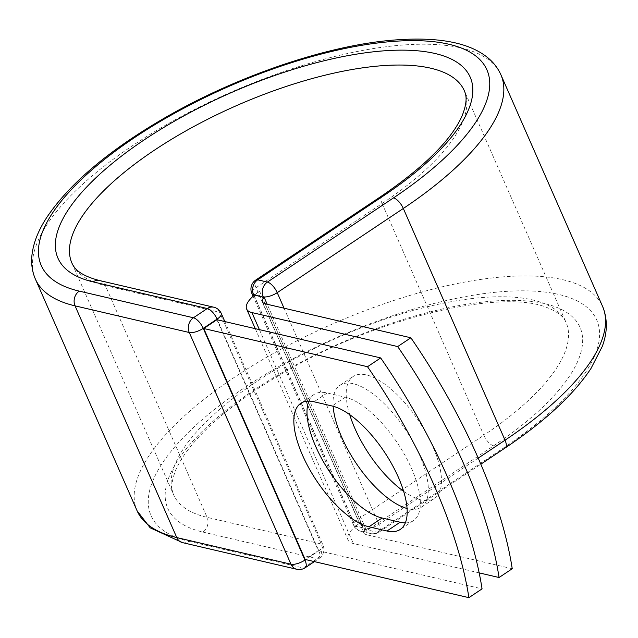 <?xml version="1.0" encoding="UTF-8"?>
<svg xmlns="http://www.w3.org/2000/svg" width="638" height="638" viewBox="0 0 638 638"><rect width="100%" height="100%" fill="white"/><g stroke="black" fill="none" stroke-linecap="round" stroke-linejoin="round"><path stroke-width="0.48" stroke-dasharray="3.19 2.39" d="M405.361 522.873A73.298 29.842 -123.7 0 0 413.4 520.664A73.298 29.842 -123.7 0 0 411.677 468.802A73.298 29.842 -123.7 0 0 345.254 397.195L327.206 392.984A73.298 29.842 -123.7 0 0 313.944 394.539A73.298 29.842 -123.7 0 0 308.824 401.119M349.728 414.668A73.298 29.842 56.3 0 1 353.141 376.5A73.298 29.842 56.3 0 1 432.819 446.552A73.298 29.842 56.3 0 1 434.542 498.414A73.298 29.842 56.3 0 1 403.647 491.284M333.132 406.246A73.298 29.842 56.3 0 1 339.974 385.288A73.298 29.842 56.3 0 1 419.66 455.341A73.298 29.842 56.3 0 1 421.375 507.202A73.298 29.842 56.3 0 1 407.076 508.494M479.178 572.876L353.285 543.504A33.798 12.297 156.3 0 1 348.005 539.947A33.798 12.297 156.3 0 1 355.773 526.047L364.784 528.144A10.83 3.94 -23.7 0 0 365.526 528.272L267.194 304.262M512.234 568.729L366.443 534.716A16.46 5.989 156.3 0 1 363.875 532.977A16.46 5.989 156.3 0 1 365.526 528.272M360.98 522.171L355.773 526.047A33.798 12.297 156.3 0 1 360.98 522.171L259.602 291.223A33.798 12.297 -23.7 0 0 254.395 295.099M259.602 291.223L253.956 294.995M254.107 295.338L355.334 525.943M216.928 319.718L318.306 550.666L305.139 559.454M318.306 550.666L482.065 588.874M345.254 397.195L332.095 405.991M259.395 329.623L353.285 543.504M265.065 303.768L366.443 534.716M253.948 295.474L355.262 526.27L364.784 528.144M478.221 458.1L378.948 524.38A10.83 4.41 56.3 0 1 379.203 532.044A10.83 4.41 56.3 0 1 377.241 532.275L367.544 530.011A10.83 4.41 56.3 0 1 357.727 519.436L256.013 287.714A10.83 4.41 56.3 0 1 255.758 280.05M182.54 542.627A10.83 9.076 -76.9 0 0 189.055 541.319A243.357 88.578 156.3 0 1 244.49 387.689A243.357 88.578 156.3 0 1 558.768 294.453A243.357 88.578 156.3 0 1 503.334 448.083L377.241 532.275A10.83 9.076 103.1 0 1 370.726 533.583L361.028 531.326A10.83 9.076 103.1 0 0 367.544 530.011L493.637 445.818A10.83 4.41 -123.7 0 1 483.819 435.236L357.727 519.436A10.83 3.94 -23.7 0 0 353.572 525.13A10.83 3.94 -23.7 0 0 355.262 526.27A10.83 9.076 103.1 0 0 361.028 531.326A10.83 10.83 0 0 1 353.572 525.13L253.087 296.231M503.334 448.083A10.83 4.41 -123.7 0 0 505.296 447.852M284.046 308.194L378.948 524.38A10.83 3.94 -23.7 0 1 364.96 528.535A10.83 9.076 103.1 0 0 370.726 533.583A10.83 10.83 0 0 0 379.203 532.044L480.837 464.185M381.851 195.858A10.83 4.41 -123.7 0 0 382.106 203.522L256.013 287.714A10.83 3.94 -23.7 0 0 251.851 293.416M382.106 203.522L483.819 435.236A214.288 78.003 156.3 0 0 566.073 322.517A214.288 78.003 156.3 0 0 338.507 337.223A214.288 78.003 156.3 0 0 173.64 494.785C172.404 491.675 169.525 485.789 175.921 469.672C179.972 460.277 187.189 449.838 197.573 438.354C219.392 414.644 250.232 391.517 290.099 368.979C380.726 316.623 501.707 289.301 546.144 307.229C562.317 313.457 564.646 319.542 566.073 322.517L464.36 90.795A214.288 78.003 156.3 0 1 382.106 203.522M137.106 510.815A254.187 92.526 156.3 0 1 332.669 323.929A254.187 92.526 156.3 0 1 602.607 306.479M35.393 279.101A254.187 92.526 156.3 0 1 230.956 92.215A254.187 92.526 156.3 0 1 500.894 74.758M99.6 280.56A10.83 9.076 -76.9 0 1 105.366 285.617A214.288 78.003 156.3 0 1 71.927 263.063L173.64 494.785A214.288 78.003 156.3 0 0 207.079 517.338A10.83 9.076 -76.9 0 1 202.908 532.068A225.118 81.943 156.3 0 1 254.187 389.954A225.118 81.943 156.3 0 1 544.916 303.704A225.118 81.943 156.3 0 1 493.637 445.818M213.802 307.213A10.83 9.076 -76.9 0 1 219.568 312.261L105.366 285.617L207.079 517.338L321.281 543.983A10.83 9.076 -76.9 0 1 317.11 558.713L303.257 567.964A10.83 9.076 -76.9 0 1 296.742 569.271M202.908 532.068L317.11 558.713A10.83 4.41 -123.7 0 0 319.072 558.481A10.83 4.41 -123.7 0 0 318.817 550.817L217.422 319.829M189.055 541.319L303.257 567.964A10.83 4.41 -123.7 0 0 305.219 567.732M221.258 313.402A10.83 3.94 -23.7 0 0 219.568 312.261L321.281 543.983A10.83 3.94 -23.7 0 1 322.972 545.123A10.83 3.94 -23.7 0 1 318.817 550.817L305.69 559.582M327.206 392.984L314.04 401.781M421.375 507.202L434.542 498.414M255.264 328.658L348.005 539.947M262.497 302.029L363.875 532.977M339.974 385.288L353.141 376.5M313.944 394.539L300.785 403.328M413.4 520.664L400.233 529.452M314.39 561.607L319.072 558.481A10.83 10.83 0 0 0 322.972 545.123L224.839 321.56"/><path stroke-width="0.96" d="M398.511 477.591A73.298 29.842 -123.7 0 0 332.095 405.991L314.04 401.781A73.298 29.842 -123.7 0 0 300.785 403.328A73.298 29.842 -123.7 0 0 308.904 468.101A73.298 29.842 -123.7 0 0 368.923 526.797L386.971 531.007A73.298 29.842 -123.7 0 0 400.233 529.452A73.298 29.842 -123.7 0 0 398.511 477.591M403.647 491.284A73.298 29.842 56.3 0 1 354.864 428.361A73.298 29.842 56.3 0 1 349.728 414.668M407.076 508.494A73.298 29.842 56.3 0 1 341.697 437.15A73.298 29.842 56.3 0 1 333.132 406.246M397.689 346.57L410.856 337.781L265.065 303.768A16.46 5.989 156.3 0 1 262.497 302.029A16.46 5.989 156.3 0 1 264.148 297.324A10.83 3.94 156.3 0 1 263.406 297.196L254.395 295.099A33.798 12.297 156.3 0 0 246.627 308.999A33.798 12.297 156.3 0 0 251.906 312.556L397.689 346.57A315.93 128.613 -123.7 0 1 499.068 577.518L479.178 572.876M410.856 337.781A315.93 128.613 56.3 0 1 512.234 568.729L499.068 577.518M267.194 304.262L264.148 297.324M468.898 597.662L305.139 559.454L203.761 328.506L216.928 319.718L380.687 357.926A315.93 128.613 56.3 0 1 482.065 588.874L468.898 597.662A315.93 128.613 56.3 0 0 367.52 366.714L380.687 357.926M308.824 401.119A73.298 29.842 -123.7 0 0 327.015 467.718A73.298 29.842 -123.7 0 0 382.09 518.008L400.138 522.219A73.298 29.842 -123.7 0 0 405.361 522.873M203.761 328.506L367.52 366.714M251.906 312.556L259.395 329.623M263.406 297.196L253.541 294.549L253.948 295.474M182.54 542.627L296.742 569.271A10.83 9.076 -76.9 0 1 290.976 564.215L176.774 537.571A254.187 92.526 156.3 0 1 137.106 510.815L150.185 527.825L182.54 542.627A10.83 9.076 -76.9 0 1 176.774 537.571L75.061 305.857A254.187 92.526 156.3 0 1 35.393 279.101C32.235 271.772 31.079 263.949 31.9 255.615C33.24 243.158 38.296 230.294 47.06 217.016C70.244 182.819 109.888 149.539 165.984 117.169C236.77 76.385 324.487 46.287 390.615 40.338C434.701 36.422 466.394 41.677 485.693 56.088C492.52 61.16 497.584 67.381 500.894 74.758L602.607 306.479C609.138 322.613 605.773 337.087 602.216 346.562L590.94 368.557C573.307 395.002 544.756 421.431 505.296 447.852A10.83 4.41 -123.7 0 0 505.041 440.188L478.221 458.1M602.607 306.479A254.187 92.526 156.3 0 1 505.041 440.188L403.32 208.474L277.227 292.667L284.046 308.194M500.894 74.758A254.187 92.526 156.3 0 1 403.32 208.474A10.83 4.41 -123.7 0 0 393.51 197.892L267.41 282.084A10.83 4.41 56.3 0 1 277.227 292.667A10.83 3.94 -23.7 0 1 263.239 296.814A10.83 9.076 103.1 0 1 267.41 282.084L257.712 279.819A10.83 9.076 103.1 0 0 253.541 294.549A10.83 3.94 -23.7 0 1 251.851 293.416L253.087 296.231M255.758 280.05A10.83 4.41 56.3 0 1 257.712 279.819L383.813 195.627A10.83 4.41 -123.7 0 0 381.851 195.858L255.758 280.05A10.83 10.83 0 0 0 251.851 293.416M217.422 319.829L217.103 319.104L203.251 328.347L304.964 560.068A10.83 3.94 -23.7 0 1 290.976 564.215L189.263 332.502L75.061 305.857A10.83 9.076 -76.9 0 1 79.232 291.119A243.357 88.578 156.3 0 1 134.666 137.497A243.357 88.578 156.3 0 1 448.945 44.261A243.357 88.578 156.3 0 1 393.51 197.892M383.813 195.627A225.118 81.943 156.3 0 0 435.092 53.512A225.118 81.943 156.3 0 0 144.363 139.762A225.118 81.943 156.3 0 0 93.084 281.876A10.83 9.076 -76.9 0 1 99.6 280.56C78.809 275.201 73.96 267.753 71.927 263.063A214.288 78.003 156.3 0 1 236.786 105.509A214.288 78.003 156.3 0 1 464.36 90.795C465.596 93.906 468.475 99.783 462.079 115.909C451.329 139.993 424.589 166.646 381.851 195.858M79.232 291.119L193.434 317.772A10.83 4.41 -123.7 0 1 203.251 328.347A10.83 3.94 -23.7 0 1 189.263 332.502A10.83 9.076 -76.9 0 1 193.434 317.772L207.286 308.521A10.83 9.076 -76.9 0 1 213.802 307.213L99.6 280.56M93.084 281.876L207.286 308.521A10.83 4.41 -123.7 0 1 217.103 319.104A10.83 3.94 -23.7 0 0 221.258 313.402L224.839 321.56M314.39 561.607L305.219 567.732A10.83 4.41 -123.7 0 0 304.964 560.068L305.69 559.582M382.09 518.008L368.923 526.797M400.138 522.219L386.971 531.007M246.627 308.999L255.264 328.658M505.296 447.852L480.837 464.185M35.393 279.101L137.106 510.815M296.742 569.271A10.83 10.83 0 0 0 305.219 567.732M221.258 313.402A10.83 10.83 0 0 0 213.802 307.213"/></g></svg>
